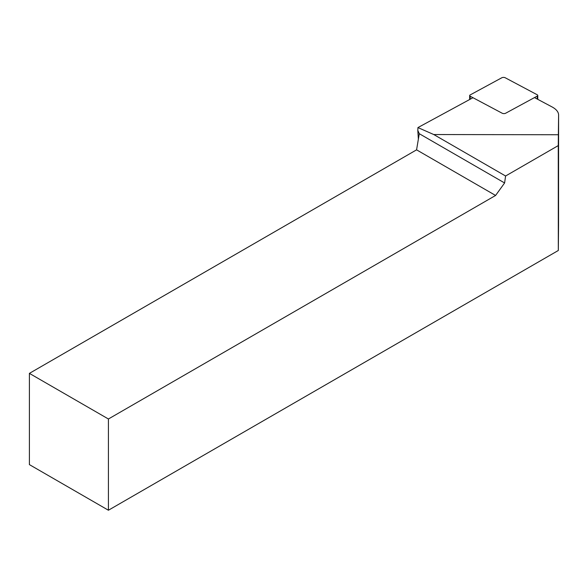 <?xml version="1.0" encoding="UTF-8"?>
<svg xmlns="http://www.w3.org/2000/svg" width="588" height="588" viewBox="0 0 588 588"><rect width="100%" height="100%" fill="white"/><g stroke="black" fill="none" stroke-linecap="round" stroke-linejoin="round"><path stroke-width="0.88" d="M472.987 97.711L417.936 127.581L433.768 134.542L558.365 134.74L558.6 115.101A27.937 12.591 0 0 0 558.6 115.035A27.937 12.591 0 0 0 551.963 106.884L534.477 97.593M433.768 134.542L505.584 176.003L558.262 145.596L558.365 134.74M417.936 127.581L417.803 130.418L419.281 133.704L504.607 182.964L505.584 176.003M504.607 182.964L495.588 195.459L416.576 149.844L29.4 373.373L29.4 464.616L108.412 510.237L108.412 418.994L495.588 195.459M558.549 225.116L558.313 250.488L108.412 510.237M558.313 250.488L558.262 145.596M417.803 130.418L418.369 139.136M108.412 418.994L29.4 373.373M416.576 149.844L419.281 133.704M502.218 113.249A2.234 1.007 0 0 0 505.643 113.241L537.256 96.087A2.234 1.007 0 0 0 537.77 95.44A2.234 1.007 0 0 0 537.241 94.786L505.217 77.763A2.234 1.007 0 0 0 501.792 77.77L470.18 94.925A2.234 1.007 0 0 0 469.665 95.572A2.234 1.007 0 0 0 470.194 96.226L502.218 113.249M558.6 115.101L558.549 225.285M470.194 99.225L470.194 96.226M537.256 99.063L537.256 96.087M558.549 225.204L558.6 115.035M469.665 99.512L469.665 95.572M537.77 99.343L537.77 95.44"/></g></svg>
